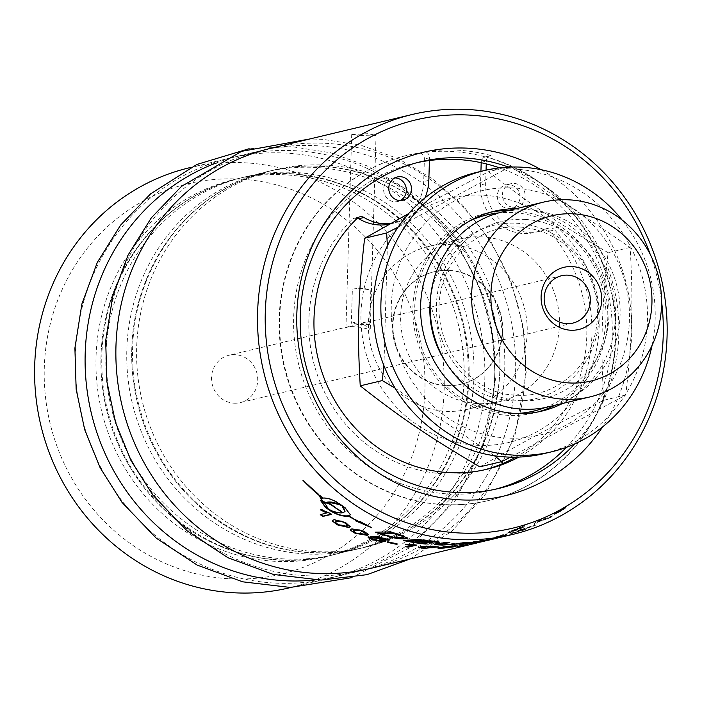<?xml version="1.0" encoding="UTF-8"?>
<svg xmlns="http://www.w3.org/2000/svg" width="702" height="702" viewBox="0 0 702 702"><rect width="100%" height="100%" fill="white"/><g stroke="black" fill="none" stroke-linecap="round" stroke-linejoin="round"><path stroke-width="0.53" stroke-dasharray="3.51 2.63" d="M515.575 529.545L521.893 527L522.534 527.307L512.934 531.511L512.39 531.195L515.575 529.545L522.051 527.342L512.934 531.511L515.724 529.896M511.038 530.773L506.651 533.081L509.626 532.256L520.673 527.597L510.021 532.73L520.129 528.904C525.157 526.544 526.403 525.614 523.859 526.105L506.791 533.432L511.96 530.536L520.322 527.29L509.88 532.379L519.98 528.553C524.999 526.202 526.237 525.271 523.692 525.763L511.188 531.116M525.122 525.614L523.692 525.763L525.122 525.614M509.266 532.449L510.021 532.73L509.266 532.449M498.218 536.433L490.733 538.899A215.523 203.826 76.6 0 0 498.218 536.433L502.141 535.889L490.838 539.268A215.9 204.185 76.6 0 0 498.341 536.802M498.157 536.1L486.881 539.987L504.194 534.95L506.572 534.09L501.123 535.389L503.352 534.415L498.288 536.46A215.9 204.185 -103.4 0 1 495.375 537.504L497.393 537.021A215.9 204.185 -103.4 0 1 486.986 540.356L504.317 535.31A215.9 204.185 76.6 0 0 506.704 534.441L501.254 535.749A215.9 204.185 76.6 0 0 504.431 534.538L503.483 534.766A215.9 204.185 -103.4 0 1 500.298 535.977L498.288 536.46M474.192 543.436L485.442 540.531L472.674 543.918M476.983 542.971L484.152 541.251M470.086 544.383L488.469 539.733L469.594 544.541M484.626 541.137L476.535 543.076M446.305 546.463L454.378 545.84L446.296 546.367L446.06 546.849M445.165 546.884L441.391 547.341L444.787 547.472L451.544 546.665L446.06 546.814M438.355 547.788L445.156 546.753M451.895 546.84L441.11 547.823M454.642 545.998L452.149 546.288L454.721 546.34L453.527 546.577M455.203 546.568L454.747 546.525M443.682 546.761L452.448 545.629L456.247 545.77M422.051 547.323L425.158 547.788L433.625 547.077C435.907 546.481 435.372 546.174 432.011 546.138L426.518 546.244M433.625 547.455L435.143 546.516M419.454 547.507L420.375 546.507L432.906 545.937L438.039 546.718M431.739 547.832L422.428 547.902M388.083 542.084L387.346 541.909L388.39 541.663L397.771 543.699L396.735 543.945M320.858 509.705L321.534 509.275L329.835 512.969L331.563 514.075L331.063 514.197M320.753 514.575L327.027 512.793M511.425 533.046L526.649 528.606L511.547 533.406A215.9 204.185 -103.4 0 1 507.923 534.687L523.209 530.352A215.9 204.185 76.6 0 0 526.79 528.957L511.547 533.406M471.928 542.216A215.523 203.826 76.6 0 0 478.018 541.453L483.204 540.408A215.523 203.826 -103.4 0 1 476.842 541.277L471.937 542.286M470.928 542.471A215.523 203.826 -103.4 0 1 470.156 542.549L464.794 543.585M464.785 543.55A215.523 203.826 76.6 0 0 471.542 542.786L475.263 542.646M475.201 542.269L482.95 541.207M482.669 541.286L477.746 541.593A215.523 203.826 -103.4 0 1 471.946 542.356M463.276 543.848L459.196 544.19L474.798 541.365L491.391 539.022L473.359 542.646L464.803 543.708M483.845 540.566L483.994 541.251M409.012 540.803L427.123 543.462L424.684 543.585M404.764 540.426L419.006 539.039L439.838 541.795L433.213 541.54M416.181 540.25L432.853 542.523L429.124 542.523M380.747 533.108A215.523 203.826 76.6 0 0 385.126 534.599L393.366 537.206M393.453 536.846L396.7 537.328L404.036 536.951M376.263 532.142L390.698 531.572L403.562 535.591L407.836 537.96M559.283 511.468L558.774 511.96A215.9 204.185 76.6 0 0 559.933 511.205L561.784 510.17L560.371 510.758A215.523 203.826 -103.4 0 1 559.283 511.468L558.774 511.96M558.581 511.635A215.523 203.826 76.6 0 0 559.731 510.88L561.521 509.845L560.565 511.082A215.9 204.185 -103.4 0 1 559.476 511.793M557.265 511.951L556.317 512.557L558.652 512.004L562.548 509.169L560.214 510.451L561.231 509.31L557.467 512.276A215.9 204.185 -103.4 0 1 556.51 512.881L558.845 512.328A215.9 204.185 76.6 0 0 560.872 511.012L562.75 509.494L560.415 510.775L561.433 509.634A215.9 204.185 -103.4 0 1 560.284 510.407L559.011 511.67A215.9 204.185 -103.4 0 1 558.45 512.039L557.467 512.276M564.408 507.66L564.61 507.976C565.435 507.932 564.54 508.801 561.925 510.6L555.335 513.645C554.527 513.75 555.449 512.916 558.108 511.144L564.408 507.66C565.233 507.607 564.338 508.485 561.723 510.275L555.528 513.969C554.712 514.075 555.642 513.241 558.309 511.468L564.408 507.66M554.422 514.206L562.083 510.196C565.215 508.037 566.286 506.984 565.294 507.037L557.748 511.231C554.554 513.346 553.448 514.338 554.422 514.206L562.284 510.512C565.417 508.353 566.488 507.3 565.496 507.353L557.95 511.556C554.747 513.671 553.632 514.671 554.606 514.54L554.422 514.206M327.966 501.772A215.523 203.826 76.6 0 0 343.304 512.381L345.033 511.354M343.138 506.467L342.172 505.8M342.269 505.642L340.935 504.94M365.619 524.815L371.779 527.404L360.354 521.34L358.195 521.323M358.345 520.981L348.745 515.68M350.482 514.645L345.147 507.379L339.9 503.746C333.441 499.376 327.781 497.402 322.929 497.823L322.718 498.122M322.929 497.823L303.352 480.44M303.606 480.177L302.922 480.273M303.176 480.001L322.604 498.034M322.709 497.876L321.955 498.359M322.165 498.06L319.612 496.437M319.831 496.138L320.305 497.016M328.325 503.308L329.422 504.115M329.624 503.808L327.202 502M327.755 501.825L342.988 512.618M343.085 512.434C339.259 513.057 334.415 511.881 328.562 508.915L328.369 509.231M348.525 515.733L357.774 521.103M357.862 520.893L355.703 520.866M355.861 520.533L357.23 521.147M328.562 508.915L325.631 503.79L320.524 500.333M327.518 508.406L329.747 509.942M434.696 544.05L445.989 542.172L449.85 542.313L447.604 542.62M454.764 544.111L439.434 544.603M438.724 543.831L443.418 544.445L464.978 542.506M497.885 537.574L491.207 539.171L505.466 535.196L485.714 540.426L504.887 535.837L490.321 539.39M503.729 535.661L503.834 536.03A215.9 204.185 -103.4 0 1 491.295 539.54M505.466 535.196L503.834 536.03M491.593 539.478A215.9 204.185 76.6 0 0 505.58 535.565M504.887 535.837L494.901 538.68M501.175 536.784L501.272 537.153A215.9 204.185 76.6 0 0 504.992 536.205M497.972 537.951L501.272 537.153M521.147 529.203L517.69 530.642L532.844 526.009L536.556 524.324L537.249 521.876L549.675 517.602L552.939 515.724L538.118 520.972L534.705 522.797L533.95 525.236L521.296 529.554A215.9 204.185 -103.4 0 1 517.822 531.002L532.985 526.36A215.9 204.185 76.6 0 0 536.714 524.675L537.416 522.218L549.85 517.936A215.9 204.185 76.6 0 0 553.123 516.058L538.285 521.314A215.9 204.185 -103.4 0 1 534.871 523.139L534.108 525.587L521.296 529.554M534.011 524.587L534.108 525.587L534.011 524.587M335.424 521.937L338.101 524.271L346.095 525.789L347.534 525.175M332.625 520.366L334.196 519.348L345.84 522.42L350.403 526.605M353.308 530.887L356.133 532.765L364.312 533.827L365.742 533.239M350.368 529.615L351.913 528.588L363.873 530.914L368.734 534.362M368.164 536.933L368.401 536.503L371.612 537.53L374.692 539.39L382.362 540.145M375.201 537.144L380.335 538.452C384.907 539.82 386.539 540.742 385.24 541.216M371.595 536.582L377.378 536.012L389.522 539.619L388.531 539.856M406.212 546.472L411.802 544.77L405.414 543.91L415.698 544.963M466.883 544.603L457.476 546.007L466.935 544.91M270.498 148.368A215.9 204.185 -103.4 0 1 519.296 310.863A215.9 204.185 -103.4 0 1 370.91 568.33M367.716 133.696L351.693 134.565L360.021 135.53L373.06 135.89L376.035 135.284L367.716 133.696M476.719 172.376A144.594 136.75 -103.4 0 1 514.61 169.059A144.594 136.75 -103.4 0 1 646.726 301.053A144.594 136.75 -103.4 0 1 543.971 453.632M514.048 187.996A125.57 118.752 76.6 0 0 405.361 369.401A125.57 118.752 76.6 0 0 611.609 381.625A125.57 118.752 76.6 0 0 514.048 187.996M554.791 405.326A102.738 97.166 76.6 0 0 605.44 293.059A102.738 97.166 76.6 0 0 513.381 210.723A102.738 97.166 76.6 0 0 508.222 210.565M490.321 212.25A102.738 97.166 76.6 0 0 486.451 213.083A102.738 97.166 76.6 0 0 415.838 335.6A102.738 97.166 76.6 0 0 534.231 412.925A102.738 97.166 76.6 0 0 538.057 411.925M515.917 208.722A102.738 97.166 -103.4 0 1 521.068 208.889A102.738 97.166 -103.4 0 1 613.136 291.216A102.738 97.166 -103.4 0 1 562.486 403.483M652.079 345.375A144.594 136.75 76.6 0 0 622.112 220.024M369.761 324.359L363.329 324.508A24.351 23.034 76.6 0 0 360.74 324.359L351.36 323.271A27.088 25.623 76.6 0 1 369.761 324.359L370.779 290.172C366.681 288.338 360.547 287.969 352.378 289.075L351.36 323.271M352.378 289.075A60.425 57.143 -103.4 0 1 370.779 290.172M449.534 270.375A57.836 54.703 -103.4 0 1 502.378 323.174A57.836 54.703 -103.4 0 1 461.275 384.205A57.836 54.703 -103.4 0 1 394.621 340.672A57.836 54.703 -103.4 0 1 434.371 271.7A57.836 54.703 -103.4 0 1 449.534 270.375M445.621 385.652A57.836 54.703 -103.4 0 1 392.778 332.853A57.836 54.703 -103.4 0 1 433.88 271.823A57.836 54.703 -103.4 0 1 449.034 270.489A57.836 54.703 -103.4 0 1 501.877 323.289A57.836 54.703 -103.4 0 1 460.775 384.327A57.836 54.703 -103.4 0 1 445.621 385.652M548.429 406.853A100.123 94.691 76.6 0 0 619.585 301.193A100.123 94.691 76.6 0 0 528.097 209.784A100.123 94.691 76.6 0 0 501.86 212.083M545.077 407.581A100.834 95.367 76.6 0 0 604.624 298.482A100.834 95.367 76.6 0 0 513.32 212.618A100.834 95.367 76.6 0 0 498.534 212.943M469.866 220.858A100.834 95.367 76.6 0 0 417.593 335.187A100.834 95.367 76.6 0 0 515.926 413.496M398.104 227.15L509.398 167.094M383.941 365.663L387.381 245.84M494.41 455.738L395.112 388.162M511.626 167.023L630.142 247.42C633.344 302.685 632.318 337.399 625.763 394.998L510.538 457.142M479.799 466.848C522.314 442.558 551.465 426.895 603.738 400.272C600.535 344.998 601.561 310.284 608.116 252.685C557.52 222.876 529.396 203.817 488.557 171.674L408.617 213.61M625.763 394.998L603.738 400.272M483.757 195.244A125.57 118.752 -103.4 0 1 581.309 388.864A125.57 118.752 -103.4 0 1 375.07 376.641A125.57 118.752 -103.4 0 1 483.757 195.244M507.327 167.19L488.557 171.674M482.52 236.907A83.713 79.168 76.6 0 0 460.573 238.838A83.713 79.168 76.6 0 0 403.045 338.662A83.713 79.168 76.6 0 0 499.508 401.667A83.713 79.168 76.6 0 0 559.003 313.329A83.713 79.168 76.6 0 0 482.52 236.907M450.298 244.612A83.713 79.168 -103.4 0 1 526.781 321.033A83.713 79.168 -103.4 0 1 467.286 409.371A83.713 79.168 -103.4 0 1 370.823 346.367A83.713 79.168 -103.4 0 1 428.352 246.542A83.713 79.168 -103.4 0 1 450.298 244.612M630.142 247.42L608.116 252.685M233.898 403.176A24.351 23.034 76.6 0 0 240.277 402.615A24.351 23.034 76.6 0 0 257.02 373.578A24.351 23.034 76.6 0 0 228.957 355.247A24.351 23.034 76.6 0 0 211.644 380.949A24.351 23.034 76.6 0 0 233.898 403.176M363.329 324.508L370.296 328.58L369.664 329.238L354.361 326.228L348.613 326.641L345.954 327.852L355.036 325.105L360.74 324.359M290.751 173.684A194.059 183.529 -103.4 0 1 468.058 350.842A194.059 183.529 -103.4 0 1 330.142 555.624A194.059 183.529 -103.4 0 1 279.282 560.082A194.059 183.529 -103.4 0 1 101.983 382.923A194.059 183.529 -103.4 0 1 239.891 178.141A194.059 183.529 -103.4 0 1 290.751 173.684A194.059 183.529 -103.4 0 1 468.058 350.842A194.059 183.529 -103.4 0 1 330.142 555.624A194.059 183.529 -103.4 0 1 279.282 560.082A194.059 183.529 -103.4 0 1 101.983 382.923A194.059 183.529 -103.4 0 1 239.891 178.141A194.059 183.529 -103.4 0 1 290.751 173.684M284.187 558.906A194.059 183.529 -103.4 0 1 106.888 381.756A194.059 183.529 -103.4 0 1 244.796 176.974A194.059 183.529 -103.4 0 1 468.427 323.025A194.059 183.529 -103.4 0 1 335.047 554.448A194.059 183.529 -103.4 0 1 284.187 558.906M321.534 166.33A194.059 183.529 -103.4 0 1 498.832 343.48A194.059 183.529 -103.4 0 1 360.925 548.262A194.059 183.529 -103.4 0 1 310.065 552.72A194.059 183.529 -103.4 0 1 132.757 375.57A194.059 183.529 -103.4 0 1 270.665 170.788A194.059 183.529 -103.4 0 1 321.534 166.33A194.059 183.529 -103.4 0 1 498.832 343.48A194.059 183.529 -103.4 0 1 360.925 548.262A194.059 183.529 -103.4 0 1 310.065 552.72A194.059 183.529 -103.4 0 1 132.757 375.57A194.059 183.529 -103.4 0 1 270.665 170.788A194.059 183.529 -103.4 0 1 321.534 166.33M314.97 551.544A194.059 183.529 -103.4 0 1 137.662 374.394A194.059 183.529 -103.4 0 1 275.57 169.612A194.059 183.529 -103.4 0 1 499.201 315.672A194.059 183.529 -103.4 0 1 365.83 547.086A194.059 183.529 -103.4 0 1 314.97 551.544M429.422 160.521L429.51 157.757A5.993 5.669 76.6 0 0 425.21 151.658L420.077 152.887A177.316 167.699 76.6 0 0 406.59 155.502A177.316 167.699 76.6 0 0 280.572 342.611A177.316 167.699 76.6 0 0 442.585 504.484A177.316 167.699 76.6 0 0 489.057 500.412A177.316 167.699 76.6 0 0 616.049 330.677A177.316 167.699 76.6 0 0 485.845 156.783L490.97 155.554A5.993 5.669 76.6 0 0 486.328 161.118L486.249 163.882M389.601 224.105A46.139 43.638 76.6 0 0 390.681 223.868A46.139 43.638 76.6 0 0 423.701 181.59L424.377 158.977A5.993 5.669 76.6 0 0 420.077 152.887M417.199 162.627A167.953 158.845 76.6 0 0 413.899 163.382A167.953 158.845 76.6 0 0 294.533 340.61A167.953 158.845 76.6 0 0 447.99 493.936A167.953 158.845 76.6 0 0 492.014 490.075A167.953 158.845 76.6 0 0 495.296 489.25M566.374 447.341A167.953 158.845 76.6 0 0 499.543 167.857M486.065 170.156L485.661 183.731A46.139 43.638 76.6 0 0 540.136 231.195A46.139 43.638 76.6 0 0 548.113 228.396L542.979 229.624A5.993 5.669 -103.4 0 1 549.569 231.133A146.516 138.575 -103.4 0 1 515.777 457.169M549.569 231.133L554.694 229.905A5.993 5.669 76.6 0 0 548.113 228.396M554.694 229.905A146.516 138.575 -103.4 0 1 518.831 457.09M390.637 223.534A46.139 43.638 76.6 0 0 395.814 222.639A46.139 43.638 76.6 0 0 424.868 197.999M502.413 194.682A11.987 11.337 -103.4 0 1 510.986 183.696A11.987 11.337 -103.4 0 1 524.798 192.717A11.987 11.337 -103.4 0 1 516.567 207.011A11.987 11.337 -103.4 0 1 502.413 194.682M484.459 469.813A146.516 138.575 -103.4 0 1 481.897 470.454A146.516 138.575 -103.4 0 1 326.044 395.165A146.516 138.575 -103.4 0 1 352.176 219.436A5.993 5.669 -103.4 0 1 357.415 218.103M480.931 171.367L480.528 184.951A46.139 43.638 76.6 0 0 535.012 232.415A46.139 43.638 76.6 0 0 542.979 229.624M485.845 156.783A5.993 5.669 76.6 0 0 481.203 162.346L481.186 162.706M497.279 195.911A11.987 11.337 76.6 0 0 511.433 208.24A11.987 11.337 76.6 0 0 519.673 193.945A11.987 11.337 76.6 0 0 505.861 184.924A11.987 11.337 76.6 0 0 497.279 195.911M394.849 177.896A11.987 11.337 76.6 0 0 392.207 178.194A11.987 11.337 76.6 0 0 383.634 189.171A11.987 11.337 76.6 0 0 397.788 201.5A11.987 11.337 76.6 0 0 400.272 200.57M442.084 504.598A177.316 167.699 76.6 0 0 488.557 500.526A177.316 167.699 76.6 0 0 610.424 289.075A177.316 167.699 76.6 0 0 406.089 155.616A177.316 167.699 76.6 0 0 280.08 342.734A177.316 167.699 76.6 0 0 442.084 504.598M490.97 155.554A177.316 167.699 76.6 0 0 425.21 151.658M189.215 167.804A215.9 204.185 -103.4 0 1 438.013 330.3A215.9 204.185 -103.4 0 1 289.636 587.767M228.685 578.72A200.675 189.794 76.6 0 0 402.395 288.803A200.675 189.794 76.6 0 0 72.771 269.27A200.675 189.794 76.6 0 0 228.685 578.72M273.683 583.011A215.9 204.185 -103.4 0 1 76.421 385.916A215.9 204.185 -103.4 0 1 229.861 158.09A215.9 204.185 -103.4 0 1 478.65 320.586A215.9 204.185 -103.4 0 1 330.273 578.044A215.9 204.185 -103.4 0 1 273.683 583.011M650.271 254.493A209.81 198.429 -103.4 0 1 661.609 301.895M541.137 169.708A176.553 166.979 -103.4 0 1 602.632 426.877M574.701 443.936A167.953 158.845 76.6 0 0 508.143 166.997M305.107 553.904A194.059 183.529 -103.4 0 1 127.808 376.755A194.059 183.529 -103.4 0 1 265.716 171.972A194.059 183.529 -103.4 0 1 489.347 318.024A194.059 183.529 -103.4 0 1 355.967 549.447A194.059 183.529 -103.4 0 1 305.107 553.904M304.466 575.649A215.9 204.185 -103.4 0 1 107.204 378.553A215.9 204.185 -103.4 0 1 260.635 150.728A215.9 204.185 -103.4 0 1 509.433 313.224A215.9 204.185 -103.4 0 1 361.047 570.691A215.9 204.185 -103.4 0 1 304.466 575.649M215.172 163.355A215.9 204.185 -103.4 0 1 239.715 155.73A215.9 204.185 -103.4 0 1 488.513 318.225A215.9 204.185 -103.4 0 1 340.128 575.693A215.9 204.185 -103.4 0 1 314.786 579.992M274.333 561.267A194.059 183.529 -103.4 0 1 97.025 384.108A194.059 183.529 -103.4 0 1 234.933 179.326A194.059 183.529 -103.4 0 1 458.564 325.386A194.059 183.529 -103.4 0 1 325.193 556.809A194.059 183.529 -103.4 0 1 274.333 561.267M525.412 219.454A90.997 86.056 76.6 0 0 446.647 350.912A90.997 86.056 76.6 0 0 596.103 359.775A90.997 86.056 76.6 0 0 525.412 219.454M445.129 361.153A89.163 84.328 76.6 0 0 588.855 356.274A89.163 84.328 76.6 0 0 517.076 223.262A89.163 84.328 76.6 0 0 430.405 299.561M429.51 157.757L424.377 158.977M357.3 218.208L352.176 219.436M485.661 183.731L480.528 184.951M428.834 180.361L423.701 181.59M481.203 162.346L486.328 161.118M484.538 540.768L483.643 540.979M476.895 542.593L476.009 542.813M494.147 211.249L486.451 213.083M541.926 411.082L534.231 412.925M434.371 271.7L433.88 271.823M461.275 384.205L460.775 384.327M520.252 227.053C483.678 224.175 448.359 251.913 440.926 290.549C429.308 343.383 471.63 394.199 514.548 395.024C551.781 398.894 588.25 370.875 595.708 331.476C599.947 309.371 596.516 288.417 585.415 268.629C569.717 243.287 547.999 229.431 520.252 227.053M460.573 238.838L428.352 246.542M499.508 401.667L467.286 409.371M561.591 275.71L355.036 325.105M348.613 326.641L228.957 355.247M572.92 323.087L240.277 402.615M244.796 176.974L239.891 178.141C256.449 174.201 273.271 172.727 290.347 173.719C347.437 178.299 394.015 204.615 430.08 252.667C448.789 278.896 460.74 308.055 465.926 340.145C473.727 395.314 462.013 444.743 430.782 488.425C404.677 523.008 371.13 545.41 330.142 555.624C272.587 567.997 219.998 554.896 172.394 516.312C135.188 483.941 112.399 442.892 104.036 393.164C96.358 337.987 108.187 288.592 139.514 244.98C165.602 210.591 199.061 188.311 239.891 178.141L234.933 179.326M351.684 577.676L409.178 548.025L454.914 501.289L483.95 443.954L495.401 379.852L492.374 334.003L480.379 289.575L459.915 248.499L431.87 212.53L401.684 186.232L367.515 166.067L330.519 152.729L291.953 146.674L249.122 148.727M335.047 554.448L325.193 556.809M275.57 169.612L270.665 170.788C287.223 166.839 304.045 165.365 321.13 166.365C433.362 170.191 519.84 293.129 496.051 400.456C483.827 472.867 428.676 532.923 360.925 548.262C303.361 560.635 250.781 547.534 203.176 508.95C165.962 476.579 143.173 435.53 134.81 385.802C127.132 330.624 138.961 281.23 170.296 237.627C196.376 203.238 229.835 180.958 270.665 170.788L265.716 171.972M410.231 558.932L451.772 531.221L485.696 493.936L514.724 436.591L526.184 372.49L523.157 326.641L511.153 282.222L490.689 241.137L462.644 205.168L432.467 178.87L398.297 158.705L361.302 145.367L322.736 139.321L309.81 138.97M365.83 547.086L355.967 549.447M359.819 216.821L354.694 218.041M487.03 469.234L481.897 470.454M549.139 228.036L544.015 229.264M540.136 231.195L535.012 232.415M490.619 155.633L485.486 156.853M510.986 183.696L505.861 184.924M516.567 207.011L511.433 208.24M397.341 176.965L392.207 178.194M402.913 200.272L397.788 201.5M395.814 222.639L390.681 223.868M488.557 500.526L489.057 500.412M406.089 155.616L406.59 155.502M370.296 328.58L376.035 135.284M345.954 327.852L351.693 134.565M229.861 158.09L190.584 167.48M330.273 578.044L291.005 587.434M492.014 490.075L498.604 488.504M413.899 163.382L420.489 161.802M260.635 150.728L239.715 155.73M361.047 570.691L340.128 575.693"/><path stroke-width="1.05" d="M484.152 541.251L472.595 543.541M474.192 543.436L483.731 541.356M476.535 543.076L469.594 544.541M470.086 544.383L490.408 539.759A215.9 204.185 -103.4 0 1 485.793 540.803L512.539 534.468A215.9 204.185 76.6 0 0 660.924 277A215.9 204.185 76.6 0 0 412.127 114.505A215.9 204.185 76.6 0 0 258.696 342.339A215.9 204.185 76.6 0 0 455.949 539.426A215.9 204.185 76.6 0 0 512.539 534.468M446.305 546.463L449.078 546.84L454.413 546.217L446.033 546.472M454.413 546.217L454.615 545.744M446.06 546.814L445.165 546.884M441.4 547.402L444.822 547.858L451.579 547.042L441.119 547.428M451.579 547.042L451.869 546.551M441.11 547.823L438.355 547.788M453.527 546.577L451.895 546.84M456.247 545.77L454.642 545.998M452.176 546.551L454.773 546.718L443.954 548.06C438.829 548.315 436.916 548.236 438.232 547.814L445.182 547.13L443.076 546.489M437.767 548.016L438.232 547.814M455.203 546.568L454.747 546.525M445.182 547.13L443.094 546.867L452.483 546.007L457.59 545.91L452.185 546.665M426.518 546.244L422.051 547.323L425.158 548.165L433.625 547.455L435.143 546.902L434.95 546.402M433.625 547.455C435.916 546.858 435.372 546.551 432.011 546.525L427.992 546.516L422.042 547.7M422.428 547.902L419.041 547.341M438.039 546.718L431.739 547.832M420.033 548.016L419.436 547.885L420.358 546.884L427.509 546.226L438.294 546.893L424.306 548.376L418.892 547.534M396.884 543.91L387.346 541.909M396.674 544.322A215.9 204.185 -103.4 0 1 387.276 542.277L388.311 542.032A215.9 204.185 76.6 0 0 397.718 544.068L396.735 543.945M331.563 514.075L323.113 516.102L320.445 514.373M323.113 516.102L322.929 516.418A215.9 204.185 -103.4 0 1 320.261 514.689L327.027 512.793L320.533 509.512M326.842 513.118L320.34 509.827L321.34 509.591L329.65 513.285A215.9 204.185 76.6 0 0 331.379 514.399L322.929 516.418M471.937 542.286L471.972 542.593A215.9 204.185 76.6 0 0 478.071 541.83L488.03 539.654M476.877 541.523L471.972 542.593M487.864 540.101L483.266 540.786A215.9 204.185 -103.4 0 1 476.895 541.654M464.794 543.585L464.829 543.927A215.9 204.185 76.6 0 0 471.595 543.164L482.879 540.83M470.164 542.611L464.829 543.927M482.669 541.286L477.808 541.97A215.9 204.185 -103.4 0 1 470.208 542.927M471.946 542.356A215.523 203.826 -103.4 0 1 470.928 542.471M464.803 543.708L463.276 543.848M473.411 543.023A215.9 204.185 -103.4 0 1 459.231 544.568L474.842 541.742A215.9 204.185 76.6 0 0 483.968 540.584L491.47 539.39L486.53 540.549L473.402 542.918M424.684 543.585L404.764 540.426M429.124 542.523L414.417 540.391L408.95 541.172A215.9 204.185 76.6 0 0 427.097 543.839L425.324 544.032A215.9 204.185 -103.4 0 1 403.387 540.514L418.954 539.417A215.9 204.185 76.6 0 0 439.821 542.172L438.048 542.374A215.9 204.185 -103.4 0 1 420.998 540.242L416.128 540.628A215.9 204.185 76.6 0 0 432.827 542.9L431.054 543.094A215.9 204.185 -103.4 0 1 414.364 540.768L408.95 541.172M433.213 541.54L421.051 539.864L416.128 540.628M403.966 537.32L401.632 535.626L397.56 534.38A215.523 203.826 -103.4 0 1 392.646 532.844L380.633 533.467A215.9 204.185 76.6 0 0 385.021 534.959L393.366 537.206L403.176 537.741L403.966 537.32L401.553 535.995L397.472 534.748A215.9 204.185 -103.4 0 1 392.541 533.213L380.633 533.467M407.836 537.96L407.028 538.302C402.772 538.899 397.104 538.346 390.022 536.626L376.263 532.142M385.179 535.626A215.9 204.185 -103.4 0 1 375.228 532.16L390.593 531.932A215.9 204.185 76.6 0 0 398.99 534.617L407.871 538.153L406.958 538.68C402.702 539.268 397.025 538.715 389.935 536.995L385.275 535.266M345.033 511.354L343.138 506.467M342.172 505.8L342.076 505.958C336.293 502.86 331.519 501.57 327.764 502.079A215.9 204.185 76.6 0 0 343.129 512.706L344.954 511.521L342.076 505.958M340.935 504.94L327.764 502.079M358.195 521.323L360.205 521.674L371.648 527.755L355.703 520.866L357.713 521.235A215.9 204.185 -103.4 0 1 348.359 516.067C343.357 516.733 337.495 515.075 330.782 511.091A215.9 204.185 -103.4 0 1 325.526 507.449L320.349 500.184A215.9 204.185 76.6 0 0 325.43 504.097L328.369 509.231C334.231 512.206 339.075 513.381 342.909 512.758A215.9 204.185 -103.4 0 1 327.544 502.132L327 502.307A215.9 204.185 76.6 0 0 329.422 504.115L322.973 501.772L319.612 496.437A215.9 204.185 76.6 0 0 321.955 498.359L322.499 498.174A215.9 204.185 -103.4 0 1 302.922 480.273L303.352 480.44A215.9 204.185 76.6 0 0 322.718 498.122C327.571 497.7 333.231 499.675 339.698 504.062L344.936 507.686L350.412 514.812L348.569 516.014L358.195 521.323M350.482 514.645L348.569 516.014M320.305 497.016L322.973 501.772M323.183 501.474L328.325 503.308M327.544 502.132L327 502.307M329.747 509.942L330.967 510.766C337.671 514.75 343.524 516.4 348.525 515.733L348.359 516.067M357.23 521.147L365.619 524.815M320.524 500.333L325.719 507.142L327.518 508.406M439.434 544.603L434.696 544.05M464.978 542.506L454.764 544.111M438.724 543.831L438.434 544.348L443.427 544.822L455.931 543.927L464.548 542.523A215.9 204.185 76.6 0 0 468.409 542.295L459.231 543.857L442.558 545.077C435.828 544.849 433.274 544.489 434.898 543.989L445.981 542.549A215.9 204.185 76.6 0 0 449.85 542.69L440.251 543.971M447.604 542.62L440.251 543.594M434.836 544.471L434.424 544.234L434.898 543.989M491.286 539.531L491.295 539.548A215.9 204.185 -103.4 0 1 490.408 539.759M494.901 538.68L491.295 539.548A215.9 204.185 76.6 0 0 491.497 539.496A215.9 204.185 76.6 0 0 491.593 539.478M347.534 525.175L344.954 522.604L341.295 521.086L337.03 520.972L335.424 521.937M341.137 521.428L336.863 521.305L335.31 522.095L337.943 524.605L345.946 526.131L347.499 525.35L344.796 522.937L341.295 521.086M350.403 526.605L349.008 527.22L337.25 524.473L332.985 521.446L332.625 520.366M332.827 521.779L332.52 520.524L334.029 519.682L345.682 522.753L350.359 526.79L348.868 527.571L337.092 524.806L332.985 521.446M365.742 533.239L362.987 531.107L359.205 529.896L354.87 529.931L353.308 530.887M359.073 530.247L354.738 530.282L353.194 531.054L356.011 533.116L364.198 534.178L365.733 533.423L359.205 529.896M368.734 534.362L367.339 534.959L355.291 532.967L350.807 530.466L350.368 529.615M350.667 530.809L350.272 529.782L351.781 528.939L363.75 531.265L368.717 534.555L367.225 535.319L355.159 533.318L350.807 530.466M385.635 541.067L381.3 541.181L373.859 539.601C369.313 538.127 367.488 537.091 368.401 536.503M389.522 539.619L388.531 539.856L378.782 537.03L375.105 537.504L380.238 538.82C384.819 540.189 386.46 541.11 385.161 541.584L381.221 541.549L373.771 539.961C369.208 538.487 367.383 537.451 368.296 536.863L371.463 537.706M381.932 540.391C382.985 540.066 381.879 539.417 378.624 538.434L371.595 536.582M385.696 541.268L385.24 541.216M378.782 537.03L375.105 537.504M388.531 539.856L388.452 540.215A215.9 204.185 -103.4 0 1 378.685 537.39M373.367 537.223L370.612 536.618L377.281 536.381A215.9 204.185 76.6 0 0 389.443 539.987L388.452 540.215M371.507 537.899L374.596 539.759L381.853 540.759C382.897 540.435 381.791 539.777 378.527 538.794L373.271 537.592M381.853 540.759L382.362 540.145M415.698 544.963L408.31 546.735L406.212 546.472M408.31 546.735L408.274 547.112A215.9 204.185 -103.4 0 1 405.186 546.718L411.767 545.147L405.361 544.278L414.724 544.84A215.9 204.185 76.6 0 0 416.725 545.085L408.274 547.112M466.944 544.98A215.9 204.185 -103.4 0 1 457.528 546.384L458.564 546.138A215.9 204.185 76.6 0 0 467.988 544.734L466.935 544.91M476.096 543.181L370.91 568.33A215.9 204.185 -103.4 0 1 314.32 573.288A215.9 204.185 -103.4 0 1 117.058 376.202A215.9 204.185 -103.4 0 1 270.498 148.368L412.127 114.505M551.658 451.798L543.971 453.632A144.594 136.75 -103.4 0 1 377.343 344.805A144.594 136.75 -103.4 0 1 476.719 172.376L484.415 170.542A144.594 136.75 76.6 0 0 385.038 342.971A144.594 136.75 76.6 0 0 551.658 451.798A144.594 136.75 76.6 0 0 652.079 345.375M508.222 210.565A102.738 97.166 76.6 0 0 490.321 212.25M538.057 411.925A102.738 97.166 76.6 0 0 554.791 405.326M562.486 403.483A102.738 97.166 -103.4 0 1 541.926 411.082A102.738 97.166 -103.4 0 1 423.534 333.766A102.738 97.166 -103.4 0 1 494.147 211.249A102.738 97.166 -103.4 0 1 515.917 208.722M622.112 220.024A144.594 136.75 76.6 0 0 522.306 167.216A144.594 136.75 76.6 0 0 484.415 170.542M569.568 199.868A100.123 94.691 76.6 0 0 543.322 202.167A100.123 94.691 76.6 0 0 474.508 321.577A100.123 94.691 76.6 0 0 589.891 396.937A100.123 94.691 76.6 0 0 661.047 291.277A100.123 94.691 76.6 0 0 569.568 199.868M573.929 213.873A84.907 80.3 -103.4 0 1 639.891 344.796A84.907 80.3 -103.4 0 1 500.429 336.539A84.907 80.3 -103.4 0 1 573.929 213.873M543.322 202.167L501.86 212.083A100.123 94.691 76.6 0 0 433.037 331.493A100.123 94.691 76.6 0 0 548.429 406.853L589.891 396.937M572.358 266.584A31.959 30.23 -103.4 0 1 597.191 315.865A31.959 30.23 -103.4 0 1 544.699 312.759A31.959 30.23 -103.4 0 1 572.358 266.584M498.534 212.943A100.834 95.367 76.6 0 0 469.866 220.858M515.926 413.496A100.834 95.367 76.6 0 0 545.077 407.581M387.381 245.84L386.653 232.985L398.104 227.15M509.398 167.094L510.582 166.409L511.626 167.023M395.112 388.162L382.265 380.572L383.941 365.663M510.538 457.142L501.825 461.583L494.41 455.738M501.825 461.583L479.799 466.848C429.203 437.039 401.079 417.98 360.24 385.837L382.265 380.572M386.653 232.985L364.628 238.259C358.064 295.858 357.037 330.572 360.24 385.837M567.971 275.158A24.351 23.034 76.6 0 0 561.591 275.71A24.351 23.034 76.6 0 0 544.287 301.412A24.351 23.034 76.6 0 0 566.532 323.64A24.351 23.034 76.6 0 0 572.92 323.087A24.351 23.034 76.6 0 0 590.224 297.385A24.351 23.034 76.6 0 0 567.971 275.158M408.617 213.61L364.628 238.259M510.582 166.409L507.327 167.19M424.868 197.999A46.139 43.638 76.6 0 0 428.834 180.361L429.422 160.521A167.953 158.845 76.6 0 0 417.199 162.627M495.296 489.25A167.953 158.845 76.6 0 0 566.374 447.341M499.543 167.857A167.953 158.845 76.6 0 0 486.249 163.882L486.065 170.156M518.831 457.09A146.516 138.575 -103.4 0 1 487.03 469.234A146.516 138.575 -103.4 0 1 331.177 393.936A146.516 138.575 -103.4 0 1 357.3 218.208A5.993 5.669 76.6 0 1 363.961 217.488A46.139 43.638 76.6 0 0 390.637 223.534M388.759 187.943A11.987 11.337 -103.4 0 1 397.341 176.965A11.987 11.337 -103.4 0 1 411.153 185.986A11.987 11.337 -103.4 0 1 402.913 200.272A11.987 11.337 -103.4 0 1 388.759 187.943M357.415 218.103A5.993 5.669 -103.4 0 1 358.827 218.717A46.139 43.638 76.6 0 0 389.601 224.105M515.777 457.169A146.516 138.575 -103.4 0 1 484.459 469.813M481.186 162.706L480.931 171.367M400.272 200.57A11.987 11.337 76.6 0 0 406.019 187.206A11.987 11.337 76.6 0 0 394.849 177.896M291.005 587.434L289.636 587.767A215.9 204.185 -103.4 0 1 233.046 592.725A215.9 204.185 -103.4 0 1 35.784 395.63A215.9 204.185 -103.4 0 1 189.215 167.804L190.584 167.48M661.609 301.895A209.81 198.429 -103.4 0 1 458.055 532.906A209.81 198.429 -103.4 0 1 266.198 339.777A209.81 198.429 -103.4 0 1 418.427 119.287A209.81 198.429 -103.4 0 1 650.271 254.493M602.632 426.877A176.553 166.979 -103.4 0 1 459.038 499.798A176.553 166.979 -103.4 0 1 302.123 275.5A176.553 166.979 -103.4 0 1 541.137 169.708M486.249 163.882A167.953 158.845 76.6 0 0 429.422 160.521M508.143 166.997A167.953 158.845 76.6 0 0 420.489 161.802A167.953 158.845 76.6 0 0 301.132 339.04A167.953 158.845 76.6 0 0 454.589 492.356A167.953 158.845 76.6 0 0 498.604 488.504A167.953 158.845 76.6 0 0 574.701 443.936M314.786 579.992A215.9 204.185 -103.4 0 1 283.547 580.651A215.9 204.185 -103.4 0 1 88.083 397.025A215.9 204.185 -103.4 0 1 215.172 163.355M430.405 299.561A89.163 84.328 76.6 0 0 445.129 361.153M358.827 218.717L363.961 217.488M249.122 148.727L196.92 164.444L150.676 193.787L120.569 225.149L97.324 262.381L81.897 303.931L74.903 348.078L76.149 389.198L84.644 429.536L100.114 467.699L122.008 502.369L156.248 538.136L197.157 565.084L242.629 581.809L290.321 587.442L351.684 577.676M309.81 138.97L241.576 151.351L181.458 186.434L151.351 217.787L128.106 255.019L112.671 296.569L105.686 340.716L106.923 381.835L115.426 422.174L130.888 460.345L152.79 495.007L187.03 530.773L227.931 557.721L273.403 574.455L321.104 580.08L366.9 574.684L410.231 558.932"/></g></svg>

